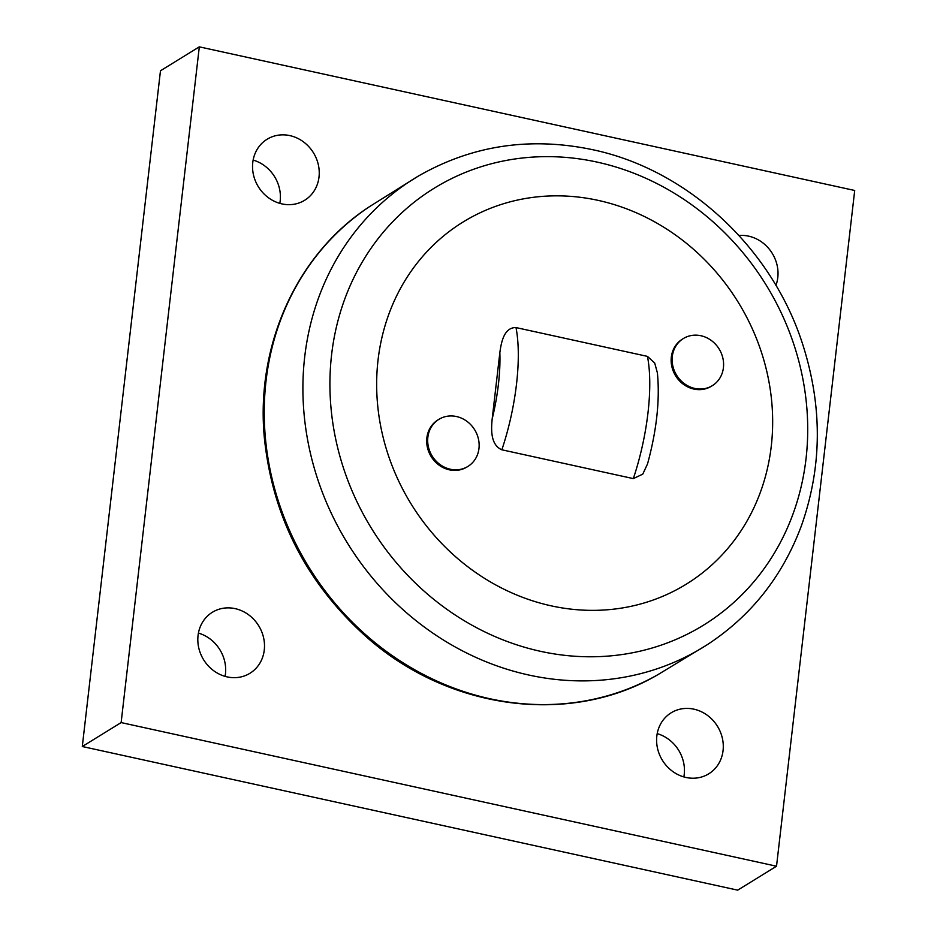 <?xml version="1.0" encoding="UTF-8"?>
<svg xmlns="http://www.w3.org/2000/svg" width="937" height="937" viewBox="0 0 937 937"><rect width="100%" height="100%" fill="white"/><g stroke="black" fill="none" stroke-linecap="round" stroke-linejoin="round"><path stroke-width="1.41" d="M199.312 46.85L854.708 190.48L776.527 866.221L121.131 722.579L199.312 46.85L160.473 70.779L82.292 746.52L121.131 722.579M281.943 203.903A35.829 32.362 -121.6 0 1 253.494 174.95A35.829 32.362 -121.6 0 1 267.104 139.25A35.829 32.362 -121.6 0 1 313.45 152.778A35.829 32.362 -121.6 0 1 304.689 200.26A35.829 32.362 -121.6 0 1 281.943 203.903M227.211 676.912A35.829 32.362 -121.6 0 1 198.773 647.959A35.829 32.362 -121.6 0 1 212.371 612.271A35.829 32.362 -121.6 0 1 258.717 625.799A35.829 32.362 -121.6 0 1 249.956 673.27A35.829 32.362 -121.6 0 1 227.211 676.912M685.989 777.464A35.829 32.362 -121.6 0 1 657.551 748.499A35.829 32.362 -121.6 0 1 671.15 712.811A35.829 32.362 -121.6 0 1 717.496 726.339A35.829 32.362 -121.6 0 1 708.735 773.821A35.829 32.362 -121.6 0 1 685.989 777.464M738.965 235.503A35.829 32.362 -121.6 0 1 770.331 250.519A35.829 32.362 -121.6 0 1 775.93 285.41M279.812 203.364A35.829 32.362 58.4 0 0 253.142 160.086M225.079 676.373A35.829 32.362 58.4 0 0 198.41 633.096M683.858 776.914A35.829 32.362 58.4 0 0 657.188 733.636M82.292 746.52L737.688 890.15L776.527 866.221M450.357 469.238A27.653 24.983 -121.6 0 1 428.408 446.89A27.653 24.983 -121.6 0 1 438.903 419.343A27.653 24.983 -121.6 0 1 474.672 429.778A27.653 24.983 -121.6 0 1 467.914 466.427A27.653 24.983 -121.6 0 1 450.357 469.238M467.914 466.427L466.931 467.024A27.653 24.983 -121.6 0 1 449.385 469.835A27.653 24.983 -121.6 0 1 427.424 447.488A27.653 24.983 -121.6 0 1 437.93 419.94L438.903 419.343M694.809 388.445A27.653 24.983 -121.6 0 1 672.86 366.098A27.653 24.983 -121.6 0 1 683.354 338.55A27.653 24.983 -121.6 0 1 719.124 348.986A27.653 24.983 -121.6 0 1 712.366 385.634A27.653 24.983 -121.6 0 1 694.809 388.445M712.366 385.634L711.382 386.243A27.653 24.983 -121.6 0 1 693.837 389.054A27.653 24.983 -121.6 0 1 671.876 366.707A27.653 24.983 -121.6 0 1 682.382 339.159L683.354 338.55M647.49 464.002L642.759 474.145L633.318 478.608L501.857 449.795C490.356 444.864 491.175 429.205 492.171 419.003L499.843 352.699C501.201 342.591 503.954 327.341 515.994 327.575L647.455 356.388L654.717 363.064L657.387 372.856M598.111 200.366A212.699 192.144 58.4 0 0 392.65 467.13A212.699 192.144 58.4 0 0 733.202 541.773A212.699 192.144 58.4 0 0 598.111 200.366M501.857 449.795A109.383 35.36 -77.6 0 0 515.994 327.575M499.843 352.699A95.211 30.769 102.4 0 1 492.171 419.003M647.455 356.388A109.383 35.36 102.4 0 1 633.318 478.608M658.348 674.394A274.986 248.41 -121.6 0 1 308.73 566.944A274.986 248.41 -121.6 0 1 369.963 206.351L418.289 176.121C471.803 145.411 529.838 136.579 592.383 149.639C687.149 169.445 771.292 247.356 802.318 343.165C822.663 405.897 822.299 466.919 801.24 526.231C782.313 576.63 750.924 616.159 707.072 644.82L658.348 674.394C570.75 726.292 448.835 710.269 366.402 636.902C306.657 583.364 272.655 517.119 264.386 438.176C255.414 345.296 296.9 253.622 369.963 206.351M597.115 162.101A256.633 231.826 -121.6 0 1 760.118 574.006A256.633 231.826 -121.6 0 1 349.22 483.96A256.633 231.826 -121.6 0 1 597.115 162.101M418.277 176.133A275.302 248.692 58.4 0 0 347.451 543.109A275.302 248.692 58.4 0 0 707.107 644.797M647.514 464.002C656.685 430.329 659.988 399.947 657.399 372.856"/></g></svg>

